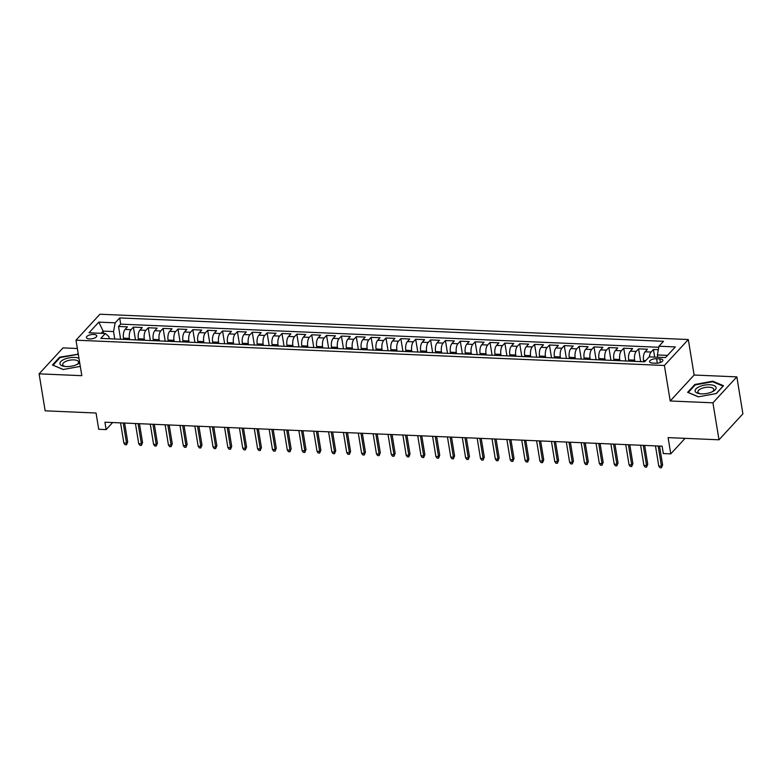 <?xml version="1.0" encoding="UTF-8"?>
<svg xmlns="http://www.w3.org/2000/svg" width="782" height="782" viewBox="0 0 782 782"><rect width="100%" height="100%" fill="white"/><g stroke="black" fill="none" stroke-linecap="round" stroke-linejoin="round"><path stroke-width="1.17" d="M89.51 338.938A5.239 2.111 -9.3 0 0 96.753 335.849A5.239 2.111 -9.3 0 0 93.644 334.452A5.239 2.111 -9.3 0 0 86.401 337.541A5.239 2.111 -9.3 0 0 89.51 338.938M77.369 348.508L63.01 347.892L39.1 373.845L45.161 410.824L96.049 413.013L98.708 429.279L106.137 429.601L112.647 422.534M688.316 339.535L99.92 314.227L76.001 340.18L664.397 365.477L688.316 339.535L694.123 375.037L670.213 400.98L712.93 402.818L736.839 376.865L694.123 375.037M736.839 376.865L742.9 413.854L718.99 439.797L668.102 437.617L670.761 453.883L685.081 438.34M712.93 402.818L718.99 439.797M658.336 349.701L653.439 349.486L654.69 357.12M643.723 361.753L643.527 360.512A6.549 2.747 -87.5 0 1 645.14 351.792L647.496 349.231L638.581 348.85L640.673 361.616M628.865 361.108L628.669 359.876A6.549 2.747 92.5 0 1 630.282 351.157L632.638 348.596L623.723 348.205L625.815 360.981M614.007 360.473L613.802 359.241A6.549 2.747 92.5 0 1 615.424 350.512L617.78 347.951L608.865 347.57L610.957 360.336M599.149 359.837L598.944 358.596A6.549 2.747 92.5 0 1 600.566 349.877L602.922 347.316L594.007 346.934L596.099 359.7M584.291 359.192L584.086 357.961A6.549 2.747 92.5 0 1 585.708 349.231L588.064 346.68L579.149 346.289L581.241 359.065M569.433 358.557L569.228 357.315A6.549 2.747 92.5 0 1 570.85 348.596L573.206 346.035L564.291 345.654L566.383 358.42M554.575 357.912L554.37 356.68A6.549 2.747 92.5 0 1 555.992 347.961L558.348 345.4L549.433 345.018L551.525 357.785M539.717 357.276L539.512 356.045A6.549 2.747 92.5 0 1 541.134 347.316L543.49 344.754L534.575 344.373L536.667 357.149M524.859 356.641L524.654 355.399A6.549 2.747 92.5 0 1 526.276 346.68L528.632 344.119L519.717 343.738L521.809 356.504M510.001 355.996L509.796 354.764A6.549 2.747 92.5 0 1 511.408 346.045L513.774 343.484L504.859 343.103L506.951 355.869M495.143 355.36L494.938 354.129A6.549 2.747 92.5 0 1 496.55 345.4L498.916 342.839L490.001 342.457L492.093 355.233M480.285 354.725L480.08 353.484A6.549 2.747 92.5 0 1 481.692 344.764L484.058 342.203L475.143 341.822L477.235 354.588M465.427 354.08L465.222 352.848A6.549 2.747 92.5 0 1 466.834 344.129L469.2 341.568L460.285 341.177L462.377 353.953M450.569 353.444L450.364 352.203A6.549 2.747 92.5 0 1 451.976 343.484L454.342 340.923L445.427 340.541L447.509 353.308M435.711 352.799L435.506 351.568A6.549 2.747 92.5 0 1 437.118 342.848L439.484 340.287L430.559 339.906L432.651 352.672M420.853 352.164L420.648 350.932A6.549 2.747 92.5 0 1 422.26 342.203L424.616 339.652L415.701 339.261L417.793 352.037M405.985 351.529L405.79 350.287A6.549 2.747 92.5 0 1 407.402 341.568L409.758 339.007L400.843 338.626L402.935 351.392M391.127 350.883L390.932 349.652A6.549 2.747 92.5 0 1 392.544 340.932L394.9 338.371L385.985 337.99L388.077 350.756M376.269 350.248L376.074 349.016A6.549 2.747 92.5 0 1 377.686 340.287L380.042 337.726L371.127 337.345L373.219 350.121M361.411 349.613L361.216 348.371A6.549 2.747 92.5 0 1 362.828 339.652L365.184 337.091L356.269 336.71L358.361 349.476M346.553 348.968L346.358 347.736A6.549 2.747 92.5 0 1 347.97 339.017L350.326 336.456L341.411 336.065L343.503 348.84M331.695 348.332L331.5 347.1A6.549 2.747 92.5 0 1 333.112 338.371L335.468 335.81L326.553 335.429L328.645 348.195M316.837 347.697L316.632 346.455A6.549 2.747 92.5 0 1 318.254 337.736L320.61 335.175L311.695 334.794L313.787 347.56M301.979 347.052L301.774 345.82A6.549 2.747 92.5 0 1 303.396 337.101L305.752 334.54L296.837 334.149L298.929 346.925M287.121 346.416L286.916 345.175A6.549 2.747 92.5 0 1 288.538 336.456L290.894 333.894L281.979 333.513L284.071 346.279M272.263 345.771L272.058 344.539A6.549 2.747 92.5 0 1 273.68 335.82L276.036 333.259L267.121 332.878L269.213 345.644M257.405 345.136L257.2 343.904A6.549 2.747 92.5 0 1 258.822 335.175L261.178 332.624L252.263 332.233L254.355 345.009M242.547 344.5L242.342 343.259A6.549 2.747 92.5 0 1 243.964 334.54L246.32 331.979L237.405 331.597L239.497 344.363M227.689 343.855L227.484 342.624A6.549 2.747 92.5 0 1 229.097 333.904L231.462 331.343L222.547 330.962L224.639 343.728M212.831 343.22L212.626 341.988A6.549 2.747 92.5 0 1 214.239 333.259L216.604 330.698L207.689 330.317L209.781 343.093M197.973 342.584L197.768 341.343A6.549 2.747 92.5 0 1 199.381 332.624L201.746 330.063L192.831 329.681L194.923 342.448M183.115 341.939L182.91 340.708A6.549 2.747 92.5 0 1 184.523 331.988L186.888 329.427L177.973 329.036L180.065 341.812M168.257 341.304L168.052 340.072A6.549 2.747 92.5 0 1 169.665 331.343L172.03 328.782L163.115 328.401L165.198 341.167M153.399 340.659L153.194 339.427A6.549 2.747 92.5 0 1 154.807 330.708L157.172 328.147L148.257 327.766L150.34 340.532M138.541 340.023L138.336 338.792A6.549 2.747 92.5 0 1 139.949 330.063L142.304 327.511L133.39 327.12L135.482 339.896M670.761 453.883L663.332 453.56L662.119 446.17L104.925 422.212L106.137 429.601M659.832 358.87L656.567 358.733A5.083 2.053 -9.3 0 0 649.549 361.724A5.083 2.053 -9.3 0 0 652.559 363.073L655.834 363.219A5.083 2.053 -9.3 0 0 662.843 360.219A5.083 2.053 -9.3 0 0 659.832 358.87L660.428 362.467M109.245 338.762L108.894 336.602L105.335 333.494L100.81 338.401L644.632 361.792L649.158 356.875L665.502 357.579L675.325 346.925L658.982 346.221L663.507 341.304L119.685 317.922L115.159 322.829L113.546 331.558L103.146 331.109L101.113 333.308M105.335 333.494L88.992 332.79L98.815 322.125L115.159 322.829M129.626 339.642L129.421 338.411A6.549 2.747 -87.5 0 1 131.034 329.681L133.39 327.12M123.673 339.388L123.478 338.147L129.421 338.411M144.484 340.278L144.279 339.046A6.549 2.747 -87.5 0 1 145.892 330.327L148.257 327.766M159.342 340.923L159.137 339.681A6.549 2.747 -87.5 0 1 160.75 330.962L163.115 328.401M174.2 341.558L173.995 340.326A6.549 2.747 -87.5 0 1 175.608 331.597L177.973 329.036M189.058 342.193L188.853 340.962A6.549 2.747 -87.5 0 1 190.466 332.242L192.831 329.681M203.916 342.839L203.711 341.597A6.549 2.747 -87.5 0 1 205.324 332.878L207.689 330.317M218.774 343.474L218.569 342.242A6.549 2.747 -87.5 0 1 220.182 333.513L222.547 330.962M233.632 344.109L233.427 342.878A6.549 2.747 -87.5 0 1 235.05 334.158L237.405 331.597M248.49 344.754L248.285 343.513A6.549 2.747 -87.5 0 1 249.908 334.794L252.263 332.233M263.348 345.39L263.143 344.158A6.549 2.747 -87.5 0 1 264.766 335.439L267.121 332.878M278.206 346.035L278.001 344.794A6.549 2.747 -87.5 0 1 279.624 336.074L281.979 333.513M293.064 346.67L292.859 345.439A6.549 2.747 -87.5 0 1 294.482 336.71L296.837 334.149M307.922 347.306L307.717 346.074A6.549 2.747 -87.5 0 1 309.34 337.355L311.695 334.794M322.78 347.951L322.575 346.709A6.549 2.747 -87.5 0 1 324.198 337.99L326.553 335.429M337.638 348.586L337.443 347.355A6.549 2.747 -87.5 0 1 339.056 338.626L341.411 336.065M352.496 349.222L352.301 347.99A6.549 2.747 -87.5 0 1 353.914 339.271L356.269 336.71M367.354 349.867L367.159 348.625A6.549 2.747 -87.5 0 1 368.772 339.906L371.127 337.345M382.212 350.502L382.017 349.271A6.549 2.747 -87.5 0 1 383.63 340.541L385.985 337.99M397.07 351.147L396.875 349.906A6.549 2.747 -87.5 0 1 398.488 341.187L400.843 338.626M411.928 351.783L411.733 350.551A6.549 2.747 -87.5 0 1 413.346 341.822L415.701 339.261M426.796 352.418L426.591 351.186A6.549 2.747 -87.5 0 1 428.204 342.467L430.559 339.906M441.654 353.063L441.449 351.822A6.549 2.747 -87.5 0 1 443.062 343.103L445.427 340.541M456.512 353.699L456.307 352.467A6.549 2.747 -87.5 0 1 457.92 343.738L460.285 341.177M471.37 354.334L471.165 353.102A6.549 2.747 -87.5 0 1 472.778 344.383L475.143 341.822M486.228 354.979L486.023 353.738A6.549 2.747 -87.5 0 1 487.636 345.018L490.001 342.457M501.086 355.615L500.881 354.383A6.549 2.747 -87.5 0 1 502.494 345.654L504.859 343.103M515.944 356.25L515.739 355.018A6.549 2.747 -87.5 0 1 517.352 346.299L519.717 343.738M530.802 356.895L530.597 355.654A6.549 2.747 -87.5 0 1 532.219 346.934L534.575 344.373M545.66 357.53L545.455 356.299A6.549 2.747 -87.5 0 1 547.077 347.579L549.433 345.018M560.518 358.176L560.313 356.934A6.549 2.747 -87.5 0 1 561.935 348.215L564.291 345.654M575.376 358.811L575.171 357.579A6.549 2.747 -87.5 0 1 576.793 348.85L579.149 346.289M590.234 359.446L590.029 358.215A6.549 2.747 -87.5 0 1 591.651 349.495L594.007 346.934M605.092 360.091L604.887 358.85A6.549 2.747 -87.5 0 1 606.509 350.131L608.865 347.57M619.95 360.727L619.755 359.495A6.549 2.747 -87.5 0 1 621.367 350.766L623.723 348.205M634.808 361.362L634.613 360.131A6.549 2.747 -87.5 0 1 636.225 351.411L638.581 348.85M649.373 356.885A6.549 2.747 -87.5 0 1 651.083 352.047L653.439 349.486M658.786 347.276L120.702 324.139L118.532 326.485L120.624 339.251M123.478 338.147A6.549 2.747 92.5 0 1 125.091 329.427L127.446 326.866L118.532 326.485M667.535 355.38L657.369 354.94L658.982 346.221M657.74 357.247L657.369 354.94M670.213 400.98L664.397 365.477M39.1 373.845L81.817 375.683L76.001 340.18M103.517 333.415L103.146 331.109L98.815 322.125M114.759 339.007L113.546 331.558M120.702 324.139L119.685 317.922M712.773 381.196L694.836 384.49L687.632 392.31L698.375 396.826L716.312 393.542L723.516 385.722L712.773 381.196L712.881 381.86M78.298 354.187L59.637 357.178L52.433 364.989L63.166 369.515L80.292 366.377M694.954 385.213L694.836 384.49M59.755 357.902L59.637 357.178M77.682 354.539L77.574 353.884M658.141 445.994L661.445 466.15L662.608 464.889L661.425 467.773L661.445 466.15L658.767 466.043L655.463 445.887M662.608 464.889L659.519 446.053M661.425 467.773L659.94 467.704L658.767 466.043M701.425 393.874A10.645 4.301 -9.3 0 0 712.93 391.44A10.645 4.301 -9.3 0 0 709.821 384.754A10.645 4.301 -9.3 0 0 696.498 388.39A10.645 4.301 -9.3 0 0 699.372 393.659A10.645 4.301 -9.3 0 0 701.425 393.874M712.06 391.87A8.064 3.255 -9.3 0 0 713.8 389.358A8.064 3.255 -9.3 0 0 709.02 387.207A8.064 3.255 -9.3 0 0 697.886 391.958A8.064 3.255 -9.3 0 0 700.34 393.796M698.473 396.806L688.238 392.496L695.218 384.93L712.598 381.733L722.998 386.122L716.136 393.571M78.972 358.293A10.645 4.301 -9.3 0 0 64.153 359.358A10.645 4.301 -9.3 0 0 64.173 366.347A10.645 4.301 -9.3 0 0 76.685 364.637A10.645 4.301 -9.3 0 0 77.731 364.129A10.645 4.301 -9.3 0 0 79.705 362.78M76.851 364.559A8.064 3.255 -9.3 0 0 78.601 362.037A8.064 3.255 -9.3 0 0 73.997 359.896A8.064 3.255 -9.3 0 0 65.903 361.343A8.064 3.255 -9.3 0 0 62.687 364.647A8.064 3.255 -9.3 0 0 65.141 366.475M53.049 365.253L60.019 357.609L77.398 354.422L78.405 354.852M63.274 369.495L53.039 365.184M643.283 445.359L646.587 465.515L647.75 464.254L646.567 467.128L646.587 465.515L643.909 465.398L640.605 445.241M647.75 464.254L644.661 445.417M646.567 467.128L645.082 467.069L643.909 465.398M628.425 444.723L631.729 464.879L632.892 463.618L631.7 466.492L631.729 464.879L629.051 464.762L625.747 444.606M632.892 463.618L629.803 444.782M631.7 466.492L630.214 466.434L629.051 464.762M613.567 444.078L616.871 464.234L618.034 462.973L616.842 465.857L616.871 464.234L614.193 464.127L610.889 443.961M618.034 462.973L614.945 444.137M616.842 465.857L615.356 465.789L614.193 464.127M598.709 443.443L602.013 463.599L603.176 462.338L601.984 465.212L602.013 463.599L599.335 463.482L596.031 443.326M603.176 462.338L600.087 443.502M601.984 465.212L600.498 465.153L599.335 463.482M583.851 442.798L587.145 462.964L588.308 461.693L587.126 464.576L587.145 462.964L584.477 462.846L581.173 442.69M588.308 461.693L585.229 442.866M587.126 464.576L585.64 464.508L584.477 462.846M568.993 442.162L572.287 462.318L573.45 461.057L572.268 463.941L572.287 462.318L569.619 462.201L566.315 442.045M573.45 461.057L570.371 442.221M572.268 463.941L570.782 463.873L569.619 462.201M554.135 441.527L557.429 461.683L558.592 460.422L557.41 463.296L557.429 461.683L554.761 461.566L551.457 441.41M558.592 460.422L555.513 441.586M557.41 463.296L555.924 463.237L554.761 461.566M539.277 440.882L542.571 461.038L543.734 459.777L542.552 462.661L542.571 461.038L539.903 460.93L536.599 440.774M543.734 459.777L540.655 440.94M542.552 462.661L541.066 462.592L539.903 460.93M524.419 440.246L527.713 460.403L528.876 459.142L527.694 462.025L527.713 460.403L525.045 460.285L521.741 440.129M528.876 459.142L525.797 440.305M527.694 462.025L526.208 461.957L525.045 460.285M509.561 439.611L512.855 459.767L514.018 458.506L512.836 461.38L512.855 459.767L510.187 459.65L506.883 439.494M514.018 458.506L510.939 439.67M512.836 461.38L511.35 461.321L510.187 459.65M494.693 438.966L497.997 459.122L499.16 457.861L497.978 460.745L497.997 459.122L495.329 459.014L492.025 438.849M499.16 457.861L496.081 439.025M497.978 460.745L496.492 460.676L495.329 459.014M479.835 438.331L483.139 458.487L484.302 457.226L483.12 460.099L483.139 458.487L480.471 458.369L477.167 438.213M484.302 457.226L481.223 438.389M483.12 460.099L481.634 460.041L480.471 458.369M464.977 437.685L468.281 457.851L469.444 456.58L468.262 459.464L468.281 457.851L465.603 457.734L462.309 437.578M469.444 456.58L466.365 437.754M468.262 459.464L466.776 459.405L465.603 457.734M450.119 437.05L453.423 457.206L454.586 455.945L453.404 458.829L453.423 457.206L450.745 457.099L447.451 436.933M454.586 455.945L451.497 437.109M453.404 458.829L451.918 458.76L450.745 457.099M435.261 436.415L438.565 456.571L439.728 455.31L438.546 458.184L438.565 456.571L435.887 456.453L432.593 436.297M439.728 455.31L436.639 436.473M438.546 458.184L437.06 458.125L435.887 456.453M420.403 435.77L423.707 455.935L424.87 454.665L423.688 457.548L423.707 455.935L421.029 455.818L417.735 435.662M424.87 454.665L421.781 435.828M423.688 457.548L422.202 457.48L421.029 455.818M405.545 435.134L408.849 455.29L410.012 454.029L408.83 456.913L408.849 455.29L406.171 455.173L402.877 435.017M410.012 454.029L406.923 435.193M408.83 456.913L407.344 456.844L406.171 455.173M390.687 434.499L393.991 454.655L395.154 453.394L393.972 456.268L393.991 454.655L391.313 454.538L388.019 434.381M395.154 453.394L392.065 434.557M393.972 456.268L392.486 456.209L391.313 454.538M375.829 433.854L379.133 454.01L380.296 452.749L379.114 455.632L379.133 454.01L376.455 453.902L373.151 433.746M380.296 452.749L377.207 433.912M379.114 455.632L377.628 455.564L376.455 453.902M360.971 433.218L364.275 453.374L365.438 452.113L364.256 454.987L364.275 453.374L361.597 453.257L358.293 433.101M365.438 452.113L362.349 433.277M364.256 454.987L362.77 454.928L361.597 453.257M346.113 432.583L349.417 452.739L350.58 451.478L349.398 454.352L349.417 452.739L346.739 452.622L343.435 432.466M350.58 451.478L347.491 432.642M349.398 454.352L347.912 454.293L346.739 452.622M331.255 431.938L334.559 452.094L335.722 450.833L334.53 453.716L334.559 452.094L331.881 451.986L328.577 431.82M335.722 450.833L332.633 431.996M334.53 453.716L333.044 453.648L331.881 451.986M316.397 431.302L319.701 451.458L320.864 450.197L319.672 453.071L319.701 451.458L317.023 451.341L313.719 431.185M320.864 450.197L317.775 431.361M319.672 453.071L318.186 453.013L317.023 451.341M301.539 430.657L304.833 450.823L305.997 449.552L304.814 452.436L304.833 450.823L302.165 450.706L298.861 430.55M305.997 449.552L302.917 430.726M304.814 452.436L303.328 452.367L302.165 450.706M286.681 430.022L289.975 450.178L291.139 448.917L289.956 451.8L289.975 450.178L287.307 450.061L284.003 429.905M291.139 448.917L288.059 430.08M289.956 451.8L288.47 451.732L287.307 450.061M271.823 429.386L275.117 449.542L276.281 448.282L275.098 451.155L275.117 449.542L272.449 449.425L269.145 429.269M276.281 448.282L273.201 429.445M275.098 451.155L273.612 451.097L272.449 449.425M256.965 428.741L260.259 448.907L261.423 447.636L260.24 450.52L260.259 448.907L257.591 448.79L254.287 428.634M261.423 447.636L258.343 428.8M260.24 450.52L258.754 450.452L257.591 448.79M242.107 428.106L245.401 448.262L246.565 447.001L245.382 449.885L245.401 448.262L242.733 448.145L239.429 427.989M246.565 447.001L243.485 428.165M245.382 449.885L243.896 449.816L242.733 448.145M227.249 427.471L230.543 447.627L231.707 446.366L230.524 449.239L230.543 447.627L227.875 447.509L224.571 427.353M231.707 446.366L228.627 427.529M230.524 449.239L229.038 449.181L227.875 447.509M212.381 426.825L215.685 446.981L216.849 445.72L215.666 448.604L215.685 446.981L213.017 446.874L209.713 426.708M216.849 445.72L213.769 426.884M215.666 448.604L214.18 448.536L213.017 446.874M197.523 426.19L200.827 446.346L201.991 445.085L200.808 447.959L200.827 446.346L198.159 446.229L194.855 426.073M201.991 445.085L198.911 426.249M200.808 447.959L199.322 447.9L198.159 446.229M182.665 425.555L185.969 445.711L187.133 444.45L185.95 447.324L185.969 445.711L183.291 445.593L179.997 425.437M187.133 444.45L184.053 425.613M185.95 447.324L184.464 447.265L183.291 445.593M167.807 424.909L171.111 445.066L172.275 443.805L171.092 446.688L171.111 445.066L168.433 444.958L165.139 424.792M172.275 443.805L169.186 424.968M171.092 446.688L169.606 446.62L168.433 444.958M152.949 424.274L156.253 444.43L157.417 443.169L156.234 446.043L156.253 444.43L153.575 444.313L150.281 424.157M157.417 443.169L154.328 424.333M156.234 446.043L154.748 445.984L153.575 444.313M138.091 423.629L141.395 443.795L142.559 442.524L141.376 445.408L141.395 443.795L138.717 443.677L135.423 423.521M142.559 442.524L139.47 423.688M141.376 445.408L139.89 445.339L138.717 443.677M123.233 422.994L126.537 443.15L127.701 441.889L126.518 444.772L126.537 443.15L123.859 443.032L120.565 422.876M127.701 441.889L124.612 423.052M126.518 444.772L125.032 444.704L123.859 443.032M138.336 338.792L144.279 339.046M153.194 339.427L159.137 339.681M168.052 340.072L173.995 340.326M182.91 340.708L188.853 340.962M197.768 341.343L203.711 341.597M212.626 341.988L218.569 342.242M227.484 342.624L233.427 342.878M242.342 343.259L248.285 343.513M257.2 343.904L263.143 344.158M272.058 344.539L278.001 344.794M286.916 345.175L292.859 345.439M301.774 345.82L307.717 346.074M316.632 346.455L322.575 346.709M331.5 347.1L337.443 347.355M346.358 347.736L352.301 347.99M361.216 348.371L367.159 348.625M376.074 349.016L382.017 349.271M390.932 349.652L396.875 349.906M405.79 350.287L411.733 350.551M420.648 350.932L426.591 351.186M435.506 351.568L441.449 351.822M450.364 352.203L456.307 352.467M465.222 352.848L471.165 353.102M480.08 353.484L486.023 353.738M494.938 354.129L500.881 354.383M509.796 354.764L515.739 355.018M524.654 355.399L530.597 355.654M539.512 356.045L545.455 356.299M554.37 356.68L560.313 356.934M569.228 357.315L575.171 357.579M584.086 357.961L590.029 358.215M598.944 358.596L604.887 358.85M613.802 359.241L619.755 359.495M628.669 359.876L634.613 360.131M643.527 360.512L645.717 360.61M645.14 351.792L651.083 352.047M125.091 329.427L131.034 329.681M139.949 330.063L145.892 330.327M154.807 330.708L160.75 330.962M169.665 331.343L175.608 331.597M184.523 331.988L190.466 332.242M199.381 332.624L205.324 332.878M214.239 333.259L220.182 333.513M229.097 333.904L235.05 334.158M243.964 334.54L249.908 334.794M258.822 335.175L264.766 335.439M273.68 335.82L279.624 336.074M288.538 336.456L294.482 336.71M303.396 337.101L309.34 337.355M318.254 337.736L324.198 337.99M333.112 338.371L339.056 338.626M347.97 339.017L353.914 339.271M362.828 339.652L368.772 339.906M377.686 340.287L383.63 340.541M392.544 340.932L398.488 341.187M407.402 341.568L413.346 341.822M422.26 342.203L428.204 342.467M437.118 342.848L443.062 343.103M451.976 343.484L457.92 343.738M466.834 344.129L472.778 344.383M481.692 344.764L487.636 345.018M496.55 345.4L502.494 345.654M511.408 346.045L517.352 346.299M526.276 346.68L532.219 346.934M541.134 347.316L547.077 347.579M555.992 347.961L561.935 348.215M570.85 348.596L576.793 348.85M585.708 349.231L591.651 349.495M600.566 349.877L606.509 350.131M615.424 350.512L621.367 350.766M630.282 351.157L636.225 351.411M657.3 363.18L656.567 358.733"/></g></svg>
